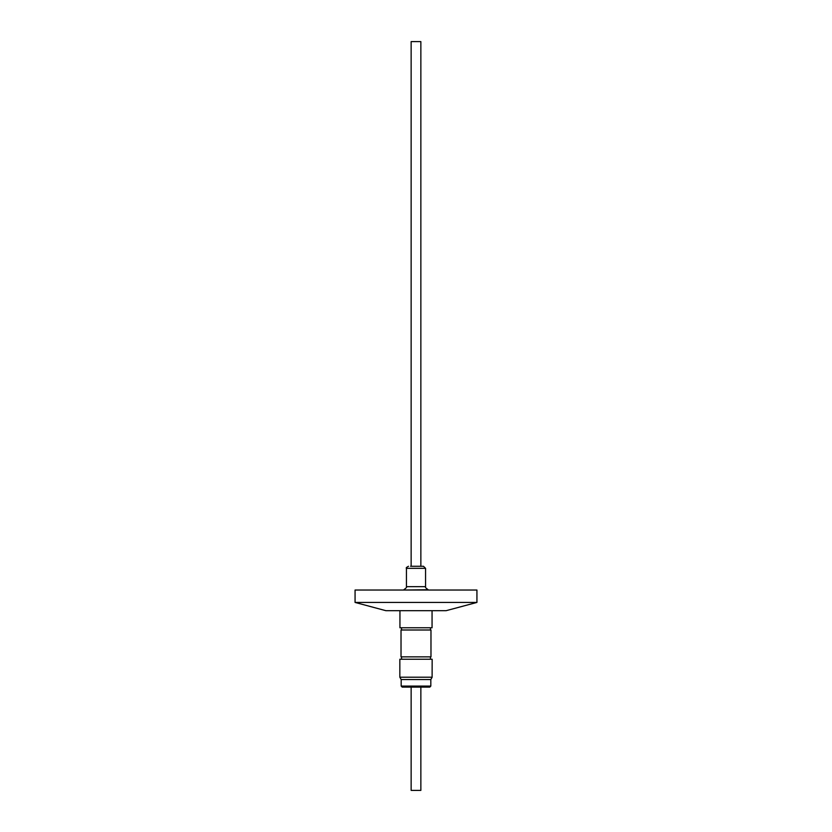 <?xml version="1.0" encoding="UTF-8"?>
<svg xmlns="http://www.w3.org/2000/svg" width="832" height="832" viewBox="0 0 832 832"><rect width="100%" height="100%" fill="white"/><g stroke="black" fill="none" stroke-linecap="round" stroke-linejoin="round"><path stroke-width="1.25" d="M416 656.854L401.024 656.854L401.024 630.001L430.976 630.001L430.976 656.854L416 656.854M432.11 677.206L432.162 659.235L399.838 659.235L399.838 677.206L432.11 677.206M432.162 677.206L430.82 679.526L401.18 679.526L401.18 686.088L430.82 686.088L429.79 687.118L402.262 687.118M420.857 687.118L420.857 790.4L411.143 790.4L411.143 687.118M399.942 610.688L399.942 627.775L432.058 627.775L432.058 610.688M425.558 586.664L425.558 568.339L406.442 568.339L406.442 586.664L425.558 586.664C424.798 586.903 425.651 587.922 428.137 589.722L403.863 590.034M410.582 566.28L423.488 566.28L425.558 568.339M420.857 566.28L420.857 41.6L411.143 41.6L411.143 566.28M446.098 610.688L385.902 610.688L355.066 602.43L476.934 602.43L446.098 610.688M476.934 602.43L476.934 590.034L355.066 590.034L355.066 602.43M401.544 630.001L401.544 627.775M401.544 656.854L401.544 659.235M430.82 679.526L430.82 686.088M406.442 568.339C405.787 568.006 406.474 567.32 408.512 566.28M406.442 586.664C407.202 586.903 406.349 587.922 403.863 589.722M401.18 686.088L402.21 687.118M401.18 679.526L399.838 677.206M430.456 656.854L430.456 659.235M430.456 630.001L430.456 627.775"/></g></svg>
